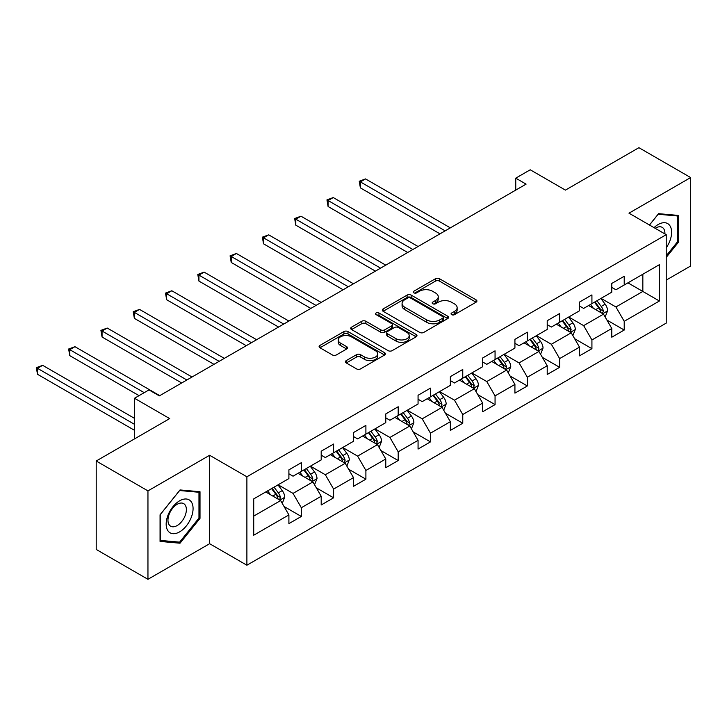 <?xml version="1.0" encoding="UTF-8"?>
<svg xmlns="http://www.w3.org/2000/svg" width="727" height="727" viewBox="0 0 727 727"><rect width="100%" height="100%" fill="white"/><g stroke="black" fill="none" stroke-linecap="round" stroke-linejoin="round"><path stroke-width="1.09" d="M451.649 314.664A2.008 1.163 0 0 0 454.493 314.664L476.076 302.196A2.872 1.663 0 0 0 476.921 301.023A2.872 1.663 0 0 0 476.076 299.851L439.508 278.741A2.872 1.663 0 0 0 435.446 278.741L413.863 291.2A2.008 1.163 0 0 0 413.272 292.018A2.008 1.163 0 0 0 413.863 292.845A2.008 1.163 0 0 0 416.707 292.845L419.497 291.227A9.197 5.307 0 0 1 432.501 291.227L435.546 292.99A9.197 5.307 0 0 1 438.245 296.743A9.197 5.307 0 0 1 435.546 300.496L432.756 302.105A2.008 1.163 0 0 0 432.165 302.932A2.008 1.163 0 0 0 432.756 303.75A2.008 1.163 0 0 0 435.6 303.75L438.39 302.141A9.197 5.307 0 0 1 451.394 302.141L454.439 303.895A9.197 5.307 0 0 1 457.138 307.648A9.197 5.307 0 0 1 454.439 311.401L451.649 313.019A2.008 1.163 0 0 0 451.058 313.837A2.008 1.163 0 0 0 451.649 314.664L451.649 313.019M346.261 360.61A2.872 1.663 0 0 0 345.416 361.782A2.872 1.663 0 0 0 346.261 362.955L356.521 368.88A2.872 1.663 0 0 0 360.583 368.88L384.556 355.04A2.872 1.663 0 0 0 385.392 353.867A2.872 1.663 0 0 0 384.556 352.695L347.988 331.576A2.872 1.663 0 0 0 343.916 331.576L319.944 345.416A2.872 1.663 0 0 0 319.108 346.597A2.872 1.663 0 0 0 319.944 347.77L332.339 354.921A2.872 1.663 0 0 0 336.401 354.921L346.661 348.996A2.872 1.663 0 0 0 347.506 347.824A2.872 1.663 0 0 0 346.661 346.652L340.518 343.108A7.688 4.435 0 0 1 338.264 339.963A7.688 4.435 0 0 1 343.008 335.865A7.688 4.435 0 0 1 351.386 336.828L375.459 350.732A7.688 4.435 0 0 1 377.713 353.867A7.688 4.435 0 0 1 372.969 357.966A7.688 4.435 0 0 1 364.59 357.002L360.583 354.685A2.872 1.663 0 0 0 356.521 354.685L346.261 360.61L346.261 362.955M666.223 280.095L690.65 265.991L690.65 177.561L638.906 147.69L565.424 190.11L530.237 169.791L515.752 178.16L526.103 184.131L159.34 395.879L148.99 389.908L134.495 398.269L134.495 438.899M147.954 490.889L147.954 579.31L209.63 543.705L209.63 455.275L147.954 490.889L96.209 461.009L169.682 418.588L134.495 398.269M209.63 455.275L246.889 476.785L666.223 234.685L666.223 323.106L246.889 565.215L246.889 476.785M690.65 177.561L628.973 213.175L666.223 234.685M419.697 332.403A2.872 1.663 0 0 0 423.768 332.403L447.741 318.562A2.872 1.663 0 0 0 448.577 317.39A2.872 1.663 0 0 0 447.741 316.218L411.164 295.098A2.872 1.663 0 0 0 407.102 295.098L383.129 308.939A2.872 1.663 0 0 0 382.293 310.111A2.872 1.663 0 0 0 383.129 311.283L419.697 332.403M376.922 315.091A2.008 1.163 0 0 1 378.967 315.382L378.967 312.992L416.144 334.456A2.872 1.663 0 0 1 416.989 335.629A2.872 1.663 0 0 1 416.144 336.801L392.171 350.641A2.872 1.663 0 0 1 388.109 350.641L351.541 329.531L351.541 327.177A2.872 1.663 0 0 0 350.696 328.35A2.872 1.663 0 0 0 351.541 329.531M351.541 327.177L361.801 321.261A2.872 1.663 0 0 1 365.863 321.261L380.694 329.822A2.872 1.663 0 0 0 384.756 329.822L391.562 325.887A2.872 1.663 0 0 0 392.407 324.715A2.872 1.663 0 0 0 391.562 323.542L376.123 314.627A2.008 1.163 0 0 1 375.532 313.81A2.008 1.163 0 0 1 376.777 312.737A2.008 1.163 0 0 1 378.967 312.992M147.954 579.31L96.209 549.439L96.209 461.009M284.039 506.483L301.323 516.461L301.323 507.737L321.198 496.259L321.198 504.983L333.611 497.813L333.611 489.089L353.486 477.621L353.486 486.345L365.899 479.175L365.899 470.451L385.773 458.982L385.773 467.706L398.187 460.536L398.187 451.812L418.061 440.335L418.061 449.059L430.475 441.889L430.475 433.165L450.349 421.696L450.349 430.42L462.763 423.25L462.763 414.526L482.637 403.058L482.637 411.782L495.06 404.612L495.06 395.888L514.925 384.41L514.925 393.134L527.348 385.964L527.348 377.24L547.213 365.772L547.213 374.496L559.636 367.326L559.636 358.602L579.501 347.133L579.501 355.848L591.923 348.678L591.923 339.963L611.789 328.486L611.789 337.21L624.211 330.04L624.211 321.316L659.398 301.005L659.398 264.673L642.841 274.233L642.841 291.445L659.398 301.005M301.323 516.461L288.901 523.631L288.901 514.907L253.723 535.217L253.723 498.895L288.901 478.575L288.901 469.851L301.323 462.681L301.323 471.405L321.198 459.937L321.198 451.213L333.611 444.043L333.611 452.767L353.486 441.289L353.486 432.565L365.899 425.395L365.899 434.119L385.773 422.651L385.773 413.927L398.187 406.757L398.187 415.48L418.061 404.012L418.061 395.288L430.475 388.118L430.475 396.842L450.349 385.365L450.349 376.641L462.763 369.47L462.763 378.194L482.637 366.726L482.637 358.002L495.06 350.832L495.06 359.556L514.925 348.088L514.925 339.364L527.348 332.194L527.348 340.918L547.213 329.44L547.213 320.716L559.636 313.546L559.636 322.27L579.501 310.802L579.501 302.078L591.923 294.908L591.923 303.632L611.789 292.163L611.789 283.439L624.211 276.269L624.211 284.993L659.398 264.673M298.015 473.322L312.919 481.919L293.045 493.397L278.141 484.791M288.901 473.795L293.045 476.185L301.323 471.405M293.045 493.397L301.323 507.737M312.919 481.919L321.198 496.259M330.303 454.675L345.207 463.281L325.332 474.749L310.429 466.152M321.198 455.157L325.332 457.547L333.611 452.767M325.332 474.749L333.611 489.089M345.207 463.281L353.486 477.621M362.591 436.036L377.495 444.642L357.62 456.111L342.717 447.505M353.486 436.509L357.62 438.899L365.899 434.119M357.62 456.111L365.899 470.451M377.495 444.642L385.773 458.982M394.879 417.398L409.783 425.995L389.908 437.472L375.005 428.866M385.773 417.871L389.908 420.261L398.187 415.48M389.908 437.472L398.187 451.812M409.783 425.995L418.061 440.335M427.167 398.75L442.071 407.356L422.196 418.825L407.293 410.228M418.061 399.232L422.196 401.622L430.475 396.842M422.196 418.825L430.475 433.165M442.071 407.356L450.349 421.696M459.455 380.112L474.358 388.718L454.484 400.186L439.581 391.58M450.349 380.584L454.484 382.975L462.763 378.194M454.484 400.186L462.763 414.526M474.358 388.718L482.637 403.058M491.743 361.464L506.646 370.07L486.772 381.548L471.878 372.942M482.637 361.946L486.772 364.336L495.06 359.556M486.772 381.548L495.06 395.888M506.646 370.07L514.925 384.41M524.031 342.826L538.934 351.432L519.069 362.9L504.165 354.294M514.925 343.308L519.069 345.698L527.348 340.918M519.069 362.9L527.348 377.24M538.934 351.432L547.213 365.772M556.319 324.187L571.222 332.793L551.357 344.262L536.453 335.656M547.213 324.66L551.357 327.05L559.636 322.27M551.357 344.262L559.636 358.602M571.222 332.793L579.501 347.133M588.606 305.54L603.51 314.146L583.645 325.623L568.741 317.017M579.501 306.022L583.645 308.412L591.923 303.632M583.645 325.623L591.923 339.963M603.51 314.146L611.789 328.486M627.937 282.839L642.841 291.445L615.933 306.976L601.029 298.37M611.789 287.383L615.933 289.773L624.211 284.993M615.933 306.976L624.211 321.316M209.63 543.705L246.889 565.215M515.752 178.16L515.752 190.11M253.723 516.097L280.622 500.567L265.728 491.961M280.622 500.567L288.901 514.907M606.927 320.062L624.211 330.04M574.639 338.7L591.923 348.678M542.351 357.348L559.636 367.326M510.063 375.986L527.348 385.964M477.775 394.634L495.06 404.612M445.487 413.272L462.763 423.25M413.2 431.911L430.475 441.889M380.903 450.558L398.187 460.536M348.615 469.197L365.899 479.175M316.327 487.835L333.611 497.813M666.223 257.403L678.545 242.082L678.545 215.446L658.571 213.665L649.456 224.997M160.058 541.424L180.032 543.205L200.007 518.36L200.007 491.734L180.032 489.943L160.058 514.789L160.058 541.424M677.509 241.482L678.545 242.082M198.971 517.76L200.007 518.36M177.924 541.988L180.032 543.205M452.448 314.945L454.439 313.791A9.197 5.307 0 0 0 457.138 310.038L457.138 307.648M438.245 296.743L438.245 299.133A9.197 5.307 0 0 1 435.546 302.886L433.556 304.031M476.04 302.223L439.508 281.131A2.872 1.663 0 0 0 435.446 281.131L414.663 293.126M447.696 318.58L411.164 297.488A2.872 1.663 0 0 0 407.102 297.488L383.165 311.31M442.661 318.208A2.008 1.163 0 0 0 443.243 317.39A2.008 1.163 0 0 0 442.661 316.563L410.555 298.034A2.008 1.163 0 0 0 407.711 298.034L404.766 299.733A9.197 5.307 0 0 0 402.076 303.486A9.197 5.307 0 0 0 404.766 307.239L426.713 319.907A9.197 5.307 0 0 0 439.717 319.907L442.661 318.208L442.661 320.598A2.008 1.163 0 0 0 443.243 319.78L443.243 317.39M402.076 303.486L402.076 305.876A9.197 5.307 0 0 0 404.766 309.629L404.766 307.239M442.661 320.598L439.717 322.297A9.197 5.307 0 0 1 426.713 322.297L404.766 309.629M351.577 329.549L361.801 323.651L361.801 321.261M392.407 324.715L392.407 327.105A2.872 1.663 0 0 1 391.562 328.277L384.756 332.212A2.872 1.663 0 0 1 380.694 332.212L365.863 323.651A2.872 1.663 0 0 0 361.801 323.651M378.967 315.382L416.108 336.819M396.079 338.709A7.688 4.435 0 0 0 404.457 339.663A7.688 4.435 0 0 0 409.201 335.565A7.688 4.435 0 0 0 406.956 332.43L398.469 327.532A2.872 1.663 0 0 0 394.407 327.532L387.6 331.457A2.872 1.663 0 0 0 386.764 332.639A2.872 1.663 0 0 0 387.6 333.811L396.079 338.709L396.079 341.099A7.688 4.435 0 0 0 404.457 342.053A7.688 4.435 0 0 0 409.201 337.955L409.201 335.565M386.764 332.639L386.764 335.029A2.872 1.663 0 0 0 387.6 336.201L387.6 333.811M396.079 341.099L387.6 336.201M377.713 353.867L377.713 356.257A7.688 4.435 0 0 1 372.969 360.356A7.688 4.435 0 0 1 364.59 359.392L360.583 357.075A2.872 1.663 0 0 0 356.521 357.075L346.297 362.982M338.264 339.963L338.264 342.353A7.688 4.435 0 0 0 340.518 345.498L340.518 343.108M346.661 346.652L346.661 348.996L340.518 345.498M384.556 352.695L384.556 355.04L347.988 333.966A2.872 1.663 0 0 0 343.916 333.966L319.989 347.788M605.146 316.981L607.608 310.774A7.761 4.48 -120 0 0 605.137 304.168L600.865 298.47M593.414 308.321L590.515 304.44M450.349 227.869L365.545 178.915L360.374 181.895L360.374 187.875L439.999 233.849M602.31 313.455L603.419 311.111A7.761 4.48 -120 0 0 601.202 306.44L596.931 300.742M594.986 301.859L599.73 308.184A3.953 2.281 60 0 1 600.447 309.393L603.419 311.111M594.45 302.178L598.721 307.875A7.761 4.48 60 0 1 600.938 312.546M360.374 187.875L359.238 181.241L445.169 230.859M359.238 181.241L365.545 178.915M666.223 247.825A19.029 10.987 120 0 0 669.803 241.1A19.029 10.987 120 0 0 668.622 224.261A19.029 10.987 120 0 0 654.036 227.642M676.228 215.247L677.509 215.983L677.509 241.791L666.223 255.822M649.502 225.025L658.153 214.256L677.509 215.983M664.905 233.912A13.022 7.524 120 0 0 662.215 227.36A13.022 7.524 120 0 0 655.2 228.314M179.624 531.873A19.029 10.987 120 0 0 193.073 508.573A19.029 10.987 120 0 0 179.624 500.803A19.029 10.987 120 0 0 166.165 524.103A19.029 10.987 120 0 0 179.624 531.873M177.17 525.557A13.022 7.524 120 0 0 185.676 514.08A13.022 7.524 120 0 0 183.686 503.638A13.022 7.524 120 0 0 177.17 504.284A13.022 7.524 120 0 0 168.664 515.77A13.022 7.524 120 0 0 170.654 526.203A13.022 7.524 120 0 0 177.17 525.557M160.267 514.607L179.624 490.534L198.971 492.261L198.971 518.069L179.624 542.142L160.267 540.415L160.231 514.589M197.689 491.525L198.971 492.261M572.858 335.62L575.321 329.422A7.761 4.48 -120 0 0 572.849 322.815L568.578 317.108M561.126 326.959L558.227 323.088M418.061 246.508L333.257 197.553L328.086 200.543L328.086 206.513L407.711 252.487M570.023 332.094L571.131 329.749A7.761 4.48 -120 0 0 568.914 325.087L564.643 319.38M562.698 320.507L567.433 326.832A3.953 2.281 60 0 1 568.15 328.031L571.131 329.749M562.153 320.816L566.433 326.514A7.761 4.48 60 0 1 568.65 331.185M328.086 206.513L326.95 199.88L412.881 249.497M326.95 199.88L333.257 197.553M540.57 354.267L543.033 348.06A7.761 4.48 -120 0 0 540.561 341.454L536.281 335.756M528.838 345.598L525.939 341.726M385.773 265.155L300.969 216.192L295.798 219.181L295.798 225.161L375.423 271.126M537.735 350.741L538.843 348.387A7.761 4.48 -120 0 0 536.626 343.726L532.355 338.028M530.41 339.145L535.145 345.47A3.953 2.281 60 0 1 535.863 346.67L538.843 348.387M529.865 339.454L534.136 345.161A7.761 4.48 60 0 1 536.362 349.823M295.798 225.161L294.662 218.527L380.594 268.145M294.662 218.527L300.969 216.192M508.282 372.906L510.745 366.699A7.761 4.48 -120 0 0 508.264 360.101L503.993 354.394M496.55 364.245L493.651 360.365M353.486 283.794L268.681 234.839L263.51 237.82L263.51 243.799L343.135 289.773M505.447 369.38L506.555 367.035A7.761 4.48 -120 0 0 504.338 362.364L500.067 356.666M498.122 357.784L502.857 364.109A3.953 2.281 60 0 1 503.575 365.317L506.555 367.035M497.577 358.102L501.848 363.8A7.761 4.48 60 0 1 504.075 368.471M263.51 243.799L262.374 237.166L348.306 286.783M262.374 237.166L268.681 234.839M475.994 391.544L478.457 385.346A7.761 4.48 -120 0 0 475.976 378.74L471.705 373.033M464.262 382.884L461.354 379.012M321.189 302.432L236.393 253.478L231.222 256.467L231.222 262.438L310.847 308.412M473.159 388.018L474.268 385.673A7.761 4.48 -120 0 0 472.05 381.012L467.779 375.305M465.834 376.432L470.569 382.756A3.953 2.281 60 0 1 471.287 383.956L474.268 385.673M465.289 376.74L469.56 382.447A7.761 4.48 60 0 1 471.787 387.109M231.222 262.438L230.077 255.813L316.018 305.422M230.077 255.813L236.393 253.478M443.706 410.192L446.169 403.985A7.761 4.48 -120 0 0 443.688 397.378L439.417 391.68M431.974 401.522L429.066 397.651M288.901 321.08L204.105 272.116L198.934 275.106L198.934 281.085L278.559 327.05M440.871 406.666L441.98 404.312A7.761 4.48 -120 0 0 439.762 399.65L435.482 393.952M433.546 395.07L438.281 401.395A3.953 2.281 60 0 1 438.999 402.594L441.98 404.312M433.001 395.379L437.272 401.086A7.761 4.48 60 0 1 439.499 405.748M198.934 281.085L197.789 274.452L283.73 324.069M197.789 274.452L204.105 272.116M411.418 428.83L413.881 422.623A7.761 4.48 -120 0 0 411.4 416.026L407.129 410.319M399.686 420.17L396.778 416.298M256.613 339.718L171.817 290.764L166.647 293.753L166.647 299.724L246.262 345.698M408.583 425.304L409.692 422.96A7.761 4.48 -120 0 0 407.465 418.289L403.194 412.591M401.259 413.708L405.993 420.042A3.953 2.281 60 0 1 406.711 421.242L409.692 422.96M400.713 414.026L404.984 419.724A7.761 4.48 60 0 1 407.202 424.395M166.647 299.724L165.502 293.09L251.442 342.708M165.502 293.09L171.817 290.764M379.13 447.468L381.593 441.271A7.761 4.48 -120 0 0 379.112 434.664L374.841 428.957M367.399 438.808L364.491 434.937M224.325 358.366L139.529 309.402L134.359 312.392L134.359 318.362L213.974 364.336M376.295 443.943L377.404 441.598A7.761 4.48 -120 0 0 375.177 436.936L370.906 431.229M368.962 432.356L373.705 438.681A3.953 2.281 60 0 1 374.423 439.88L377.404 441.598M368.425 432.665L372.697 438.372A7.761 4.48 60 0 1 374.914 443.034M134.359 318.362L133.214 311.738L219.154 361.346M133.214 311.738L139.529 309.402M346.843 466.116L349.296 459.909A7.761 4.48 -120 0 0 346.824 453.303L342.553 447.605M335.102 457.456L332.203 453.575M192.037 377.004L107.242 328.05L102.062 331.03L102.062 337.01L181.686 382.975M343.998 462.59L345.116 460.246A7.761 4.48 -120 0 0 342.89 455.575L338.618 449.877M336.674 450.994L341.417 457.319A3.953 2.281 60 0 1 342.135 458.519L345.116 460.246M336.138 451.303L340.409 457.01A7.761 4.48 60 0 1 342.626 461.672M102.062 337.01L100.926 330.376L186.866 379.994M100.926 330.376L107.242 328.05M314.546 484.755L317.008 478.548A7.761 4.48 -120 0 0 314.537 471.95L310.265 466.243M302.814 476.094L299.915 472.223M159.749 395.642L74.954 346.688L69.774 349.678L69.774 355.648L139.048 395.642M311.71 481.229L312.828 478.884A7.761 4.48 -120 0 0 310.602 474.213L306.331 468.515M304.386 469.633L309.129 475.967A3.953 2.281 60 0 1 309.847 477.166L312.828 478.884M303.85 469.951L308.121 475.649A7.761 4.48 60 0 1 310.338 480.32M69.774 355.648L68.638 349.015L144.228 392.662M68.638 349.015L74.954 346.688M282.258 503.393L284.72 497.195A7.761 4.48 -120 0 0 282.249 490.589L277.978 484.882M270.526 494.733L267.627 490.861M134.495 418.352L42.666 365.327L37.486 368.316L37.486 374.287L134.495 430.302M279.422 499.867L280.531 497.522A7.761 4.48 -120 0 0 278.314 492.861L274.043 487.154M272.098 488.28L276.842 494.605A3.953 2.281 60 0 1 277.56 495.805L280.531 497.522M271.562 488.589L275.833 494.296A7.761 4.48 60 0 1 278.05 498.958M37.486 374.287L36.35 367.662L134.495 424.323M36.35 367.662L42.666 365.327M454.439 313.791L454.439 311.401M432.756 303.75L432.756 302.105M435.546 302.886L435.546 300.496M413.863 292.845L413.863 291.2M435.446 281.131L435.446 278.741M439.508 281.131L439.508 278.741M476.076 302.196L476.076 299.851M383.129 311.283L383.129 308.939M407.102 297.488L407.102 295.098M411.164 297.488L411.164 295.098M447.741 318.562L447.741 316.218M426.713 322.297L426.713 319.907M439.717 322.297L439.717 319.907M365.863 323.651L365.863 321.261M380.694 332.212L380.694 329.822M384.756 332.212L384.756 329.822M391.562 328.277L391.562 325.887M416.144 336.801L416.144 334.456M356.521 357.075L356.521 354.685M360.583 357.075L360.583 354.685M364.59 359.392L364.59 357.002M319.944 347.77L319.944 345.416M343.916 333.966L343.916 331.576M347.988 333.966L347.988 331.576M602.747 313.71L607.563 310.929M601.202 306.44L605.137 304.168M595.686 309.629L598.721 307.875M570.459 332.348L575.266 329.567M568.914 325.087L572.849 322.815M563.398 328.268L566.433 326.514M538.171 350.987L542.978 348.215M536.626 343.726L540.561 341.454M531.11 346.915L534.136 345.161M505.883 369.634L510.69 366.853M504.338 362.364L508.264 360.101M498.822 365.554L501.848 363.8M473.595 388.273L478.402 385.492M472.05 381.012L475.976 378.74M466.525 384.192L469.56 382.447M441.307 406.911L446.114 404.139M439.762 399.65L443.688 397.378M434.237 402.84L437.272 401.086M409.01 425.559L413.827 422.778M407.465 418.289L411.4 416.026M401.949 421.478L404.984 419.724M376.722 444.197L381.539 441.416M375.177 436.936L379.112 434.664M369.661 440.117L372.697 438.372M344.434 462.835L349.251 460.064M342.89 455.575L346.824 453.303M337.373 458.764L340.409 457.01M312.147 481.483L316.963 478.702M310.602 474.213L314.537 471.95M305.086 477.403L308.121 475.649M279.859 500.121L284.675 497.341M278.314 492.861L282.249 490.589M272.798 496.041L275.833 494.296"/></g></svg>
